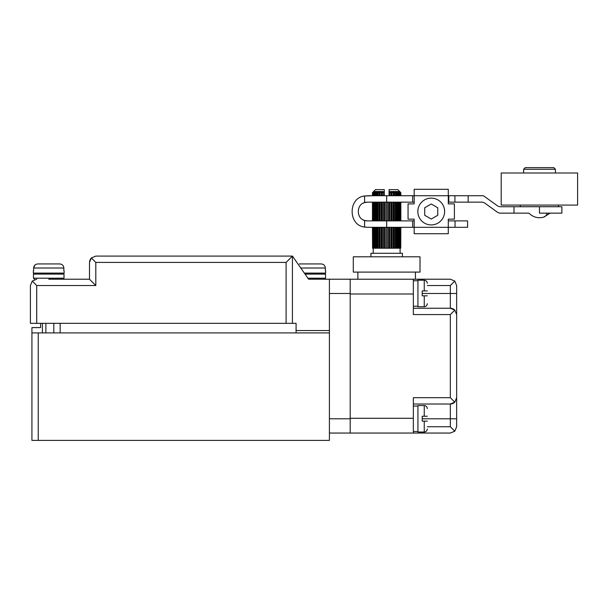<?xml version="1.0" encoding="UTF-8"?>
<svg xmlns="http://www.w3.org/2000/svg" width="608" height="608" viewBox="0 0 608 608"><rect width="100%" height="100%" fill="white"/><g stroke="black" fill="none" stroke-linecap="round" stroke-linejoin="round"><path stroke-width="0.91" d="M329.407 418.79L350.185 418.79L350.185 279.216L308.621 279.216L292.425 256.09L308.621 279.216L310.255 279.216M292.425 323.334L292.425 256.09L95.806 256.09L91.337 257.944L95.806 262.413L95.806 285.532L36.716 285.532L32.247 281.071L30.4 285.532L30.4 323.334L60.169 323.334L53.823 323.334L53.823 332.91M350.185 418.79L350.185 433.048L329.407 433.048M329.407 279.216L329.407 332.91L31.928 332.91L31.928 440.39L329.407 440.39L329.407 332.91M296.088 330.562L329.407 330.562M89.817 260.406L90.812 258.537L89.589 261.303M91.337 257.944L89.49 262.413L89.49 279.216L95.806 285.532M292.425 256.09L286.11 262.413L286.11 323.334M48.739 279.216L89.49 279.216M36.716 279.216L32.247 281.071M296.088 332.91L60.169 332.91L60.169 323.334L296.088 323.334L296.088 332.91M42.423 332.91L42.423 323.334M402.397 256.804L402.397 253.293L370.918 253.293L370.918 256.804M373.213 248.201L373.213 253.293M400.11 248.201L400.11 253.293M397.928 227.316L397.928 248.201L397.146 248.201L397.146 227.316M396.256 227.316L396.256 248.201L395.314 248.201L395.314 227.316M394.288 227.316L394.288 248.201L393.232 248.201L393.232 227.316M392.092 227.316L392.092 248.201L390.944 248.201L390.944 227.316M389.728 227.316L389.728 248.201L388.52 248.201L388.52 227.316M387.273 227.316L387.273 248.201L386.05 248.201L386.05 227.316M384.796 227.316L384.796 248.201L383.595 248.201L383.595 227.316M382.379 227.316L382.379 248.201L381.231 248.201L381.231 227.316M380.091 227.316L380.091 248.201L379.027 248.201L379.027 227.316M378.001 227.316L378.001 248.201L377.066 248.201L377.066 227.316M376.177 227.316L376.177 248.201L375.387 248.201L375.387 227.316M397.928 248.201L398.65 248.201L398.65 227.316M378.001 248.201L379.027 248.201M392.092 248.201L393.232 248.201M380.091 248.201L381.231 248.201M372.78 227.316L372.78 248.201L372.567 227.316M467.582 227.316L467.582 220.894L467.605 227.316L448.294 227.316L448.294 233.73L414.17 233.73L414.17 227.316L367.506 227.316L372.461 227.316L372.567 248.201M387.273 248.201L388.52 248.201M376.177 248.201L377.066 248.201M396.256 248.201L397.146 248.201M373.525 227.316L373.525 248.201L373.107 248.201L373.107 227.316M400.748 227.316L400.748 248.201L400.854 227.316M400.748 248.201L400.535 227.316M384.796 248.201L386.05 248.201M394.288 248.201L395.314 248.201M399.258 227.316L399.258 248.201L399.79 248.201L399.79 227.316M399.258 248.201L398.65 248.201M374.672 227.316L374.672 248.201L374.057 248.201L374.057 227.316M373.525 248.201L374.057 248.201M374.672 248.201L375.387 248.201M382.379 248.201L383.595 248.201M400.208 227.316L400.535 248.201M400.208 248.201L399.79 248.201M389.728 248.201L390.944 248.201M377.066 195.73L377.066 192.675L377.842 191.467L377.842 195.73M377.842 202.152L377.842 220.894M377.842 227.316L377.842 248.201M375.387 195.73L375.387 192.675L376.314 191.467L377.104 191.467L376.177 192.675L377.066 192.675L377.842 191.467L378.776 191.467L378.001 192.675L378.001 195.73M377.066 220.894L377.066 202.152M378.001 202.152L378.001 220.894M398.65 220.894L398.65 202.152M398.65 195.73L398.65 192.675L397.602 191.467L399.258 192.675L399.258 195.73M397.001 192.493L397.001 191.467L397.928 192.675L397.928 195.73M397.928 202.152L397.928 220.894M397.146 195.73L397.146 192.675L396.218 191.467L398.65 192.675M379.027 220.894L379.027 202.152M379.027 195.73L379.027 192.675L379.635 191.467L379.635 195.73M379.635 202.152L379.635 220.894M379.635 227.316L379.635 248.201M378.001 192.675L379.027 192.675L379.635 191.467L380.692 191.467L380.091 192.675L380.091 195.73M383.595 220.894L383.595 202.152M383.595 195.73L383.8 191.467L383.8 195.73M383.8 202.152L383.8 220.894M383.8 227.316L383.8 248.201M381.231 195.73L381.642 191.467L382.789 191.467L382.379 192.675L383.595 192.675L383.8 191.467L384.264 191.452L384.264 189.62L375.501 189.62L373.669 191.452M384.264 195.73L384.264 191.452M384.796 202.152L384.796 220.894M393.232 220.894L393.232 202.152M393.232 195.73L393.232 192.675L392.624 191.467L393.68 191.467L394.288 192.675L394.288 195.73M391.674 248.201L391.674 227.316M391.674 220.894L391.674 202.152M391.674 195.73L391.674 191.467L392.092 195.73M392.092 202.152L392.092 220.894M390.944 195.73L390.526 191.467L391.674 191.467L392.092 192.675L393.232 192.675M393.68 248.201L393.68 227.316M393.68 220.894L393.68 202.152M393.68 195.73L393.68 191.467L394.288 192.675L395.314 192.675L394.539 191.467L395.474 191.467L396.256 192.675L396.256 195.73M394.288 202.152L394.288 220.894M374.057 195.73L374.057 192.675L375.106 191.467L375.106 192.174M374.665 191.976L375.714 191.467L374.672 192.675L374.672 195.73M374.057 220.894L374.057 202.152M374.672 202.152L374.672 220.894M380.091 202.152L380.091 220.894M381.231 220.894L381.231 202.152M380.091 192.675L381.231 192.675L381.642 191.467L381.642 195.73M381.642 202.152L381.642 220.894M381.642 227.316L381.642 248.201M390.944 220.894L390.944 202.152M373.669 191.467L372.461 192.675L373.669 191.467M372.567 195.73L372.461 192.675L372.461 195.73L364.587 196.004L364.587 202.616A9.371 9.371 0 0 0 363.432 203.08L363.432 203.08M372.461 202.152L372.461 220.894M386.05 220.894L386.05 202.152M387.273 202.152L387.273 220.894M372.567 220.894L372.567 202.152M372.567 192.675L373.76 191.68M382.379 192.675L382.379 195.73M382.379 202.152L382.379 220.894M388.52 220.894L388.52 202.152M399.076 191.915L400.208 192.675L400.208 195.73M399.79 195.73L399.79 192.675L399.076 191.467M400.208 202.152L400.208 220.894M399.79 220.894L399.79 202.152M374.672 192.675L375.387 192.675L376.314 191.467L376.314 192.493M376.177 192.675L376.177 195.73M376.177 202.152L376.177 220.894M375.387 220.894L375.387 202.152M395.474 248.201L395.474 227.316M395.474 220.894L395.474 202.152M395.474 195.73L395.474 191.467L396.256 192.675L397.146 192.675M396.256 202.152L396.256 220.894M397.146 220.894L397.146 202.152M399.646 191.452L397.814 189.62L389.052 189.62L389.728 195.73M399.646 191.467L400.854 192.675L399.646 191.467M400.854 220.894L400.854 202.152M400.854 195.73L400.854 192.675L400.748 195.73M373.669 191.558L372.78 192.675L372.78 195.73M372.78 202.152L372.78 220.894M373.107 220.894L373.107 202.152M373.107 195.73L373.107 192.675L374.247 191.915M374.247 191.467L373.525 192.675L373.525 195.73M373.525 202.152L373.525 220.894M400.748 202.152L400.748 220.894M399.555 191.68L400.748 192.675M398.217 192.174L398.217 191.467L398.658 191.976M399.258 202.152L399.258 220.894M395.314 220.894L395.314 202.152M395.314 195.73L395.314 192.675M399.258 192.675L399.79 192.675M373.525 192.675L374.057 192.675M389.515 248.201L389.515 227.316M389.515 220.894L389.515 202.152M389.515 195.73L389.515 191.467L389.052 191.452L389.052 195.73M389.728 202.152L389.728 220.894M400.535 220.894L400.535 202.152M400.535 195.73L400.535 192.675L399.555 191.467M389.515 191.467L389.728 192.675L390.944 192.675M389.052 191.452L389.052 189.62M431.232 203.992L437.752 207.761L437.752 215.285L431.232 219.055L424.711 215.285L424.711 207.761L431.232 203.992M417.833 211.523A13.399 13.399 0 0 1 431.232 198.124A13.399 13.399 0 0 1 444.63 211.523A13.399 13.399 0 0 1 431.232 224.922A13.399 13.399 0 0 1 417.833 211.523M577.6 172.991L501.19 172.991L501.19 205.078L577.6 205.078L577.6 172.991M520.296 205.078L520.296 206.712L558.501 206.712L558.501 205.078M414.17 203.885L414.17 189.316L448.294 189.316L448.294 203.885L454.404 203.885L454.404 219.161L448.294 219.161L448.294 227.316L414.17 227.316L414.17 219.161L408.052 219.161L408.052 203.885L414.17 203.885M555.416 172.991L555.416 169.244L523.632 169.244L523.632 172.991M555.416 169.244L553.789 167.61L525.259 167.61L523.632 169.244M547.238 213.15A14.539 7.608 73 0 1 543.78 217.102C538.118 218.614 533.17 217.292 528.93 213.15L499.776 213.15L497.868 212.542L484.295 202.76L482.387 202.152L468.16 202.152L468.16 195.73L483.444 195.73L497.868 206.12L499.776 206.735L514.003 206.735L514.003 213.15M424.255 290.936L424.255 280.235L417.932 280.235L417.932 306.728L424.255 306.728L424.255 295.822L427.31 295.822C427.31 305.505 427.31 305.505 427.31 295.822L422.21 295.822L422.21 290.936L427.31 290.936C427.31 281.481 427.31 281.481 427.31 290.936L427.158 290.936M424.255 295.822L427.166 295.822M422.21 290.936L422.21 295.822M413.349 306.219L417.932 306.219M413.349 280.744L417.932 280.744M456.646 394.341L456.646 426.732L454.799 431.201L450.33 433.048L413.349 433.048L413.349 418.281L350.185 418.281L350.185 293.991L413.349 293.991L413.349 279.216L450.33 279.216L454.799 281.071L456.646 285.532L456.646 317.931M350.185 433.048L413.349 433.048M350.185 279.216L413.349 279.216M413.349 404.016L450.33 404.016L454.799 402.169L456.646 397.7L456.646 314.572L454.799 310.103L450.33 314.572L413.349 314.572L413.349 293.991M413.349 418.281L413.349 397.7L450.33 397.7L454.799 402.169A6.316 6.316 0 0 1 450.33 404.016L450.33 426.732L427.31 426.732M454.799 431.201L450.33 426.732M415.439 279.216L415.439 272.088M357.876 279.216L357.876 272.088M427.31 285.532L450.33 285.532L454.799 281.071M454.799 310.103A6.316 6.316 0 0 0 450.33 308.256A6.316 6.316 0 0 1 454.799 310.103L450.33 308.256L413.349 308.256M353.294 272.088L420.022 272.088L420.022 256.804L353.294 256.804L353.294 272.088M427.31 416.244C427.31 406.79 427.31 406.79 427.31 416.244L424.255 416.244L424.255 405.544C426.102 405.734 427.12 406.752 427.31 408.599M422.21 416.244L422.21 421.131L422.21 416.244L424.255 416.244M422.21 421.131L427.31 421.131C427.31 430.806 427.31 430.806 427.31 421.131L424.255 421.131L424.255 432.03L417.932 432.03L417.932 405.544L424.255 405.544M424.255 421.131L427.166 421.131M413.349 431.52L417.932 431.52M413.349 406.053L417.932 406.053M33.455 278.198L64.022 278.198L64.022 274.124L33.455 274.124L33.455 278.198L34.474 279.216M33.356 270.864L33.356 273.106L64.121 273.106L64.121 270.864M63.848 270.864L63.848 268.014C63.582 265.514 62.183 264.153 59.668 263.94L37.81 263.94C35.294 264.153 33.904 265.506 33.63 268.014L33.63 270.864M63.848 268.014L33.63 268.014L34.869 265.111M363.432 196.27L363.432 196.27A15.793 15.793 0 0 1 365.963 195.806M365.97 227.24A15.793 15.793 0 0 1 363.432 226.776L363.432 226.776M412.634 227.316L412.634 220.894L367.506 220.894L364.587 220.43L364.587 227.042L367.506 227.316M364.587 227.042C348.012 225.439 347.981 197.615 364.587 196.004M455.035 227.316L455.035 220.894L448.294 220.894M412.634 220.894L414.17 220.894M467.582 220.894L455.035 220.894M363.432 219.959L363.432 219.959A9.371 9.371 0 0 0 367.506 220.894M367.506 202.152A9.371 9.371 0 0 0 364.587 202.616L367.506 202.152L412.634 202.152L412.634 195.73L468.16 195.73M367.506 195.73L412.634 195.73M364.587 202.616C356.258 204.47 356.22 218.553 364.587 220.43M454.913 195.73L454.913 202.152L468.16 202.152M454.913 202.152L448.294 202.152M414.17 202.152L412.634 202.152M506.874 213.15L499.776 213.15M539.471 206.735L561.883 206.735L561.883 213.15L539.471 213.15L539.471 206.735L514.003 206.735M40.584 323.334L40.584 327.613L31.928 327.613L31.928 332.91M304.334 273.106L325.637 273.106L325.637 270.864M325.356 270.864L325.356 268.014C325.098 265.514 323.699 264.153 321.184 263.94L313.819 263.94M307.906 278.198L325.531 278.198L325.531 274.124L305.049 274.124M321.184 263.94L299.326 263.94M350.185 293.482L329.407 293.482M36.716 285.532L36.716 323.334M286.11 262.413L95.806 262.413M45.881 323.334L45.881 332.91M450.33 397.7L450.33 314.572M422.21 418.79L456.646 418.79M450.33 285.532L450.33 293.482L456.646 293.482M422.21 293.482L450.33 293.482L450.33 308.256M386.658 227.316L386.658 220.894M386.658 195.73L386.658 202.152M448.803 202.152L448.803 195.73M38.243 440.39L38.243 332.91M325.356 268.014L300.77 268.014M550.118 213.15L543.78 217.102M424.255 306.728C426.102 306.538 427.12 305.52 427.31 303.666M424.255 280.235C426.102 280.425 427.12 281.443 427.31 283.29M424.255 432.03C426.102 431.847 427.12 430.829 427.31 428.974M33.356 273.106L34.375 274.124M64.121 273.106L63.103 274.124M64.022 278.198L63.004 279.216M325.637 273.106L324.619 274.124M325.531 278.198L324.512 279.216"/></g></svg>
